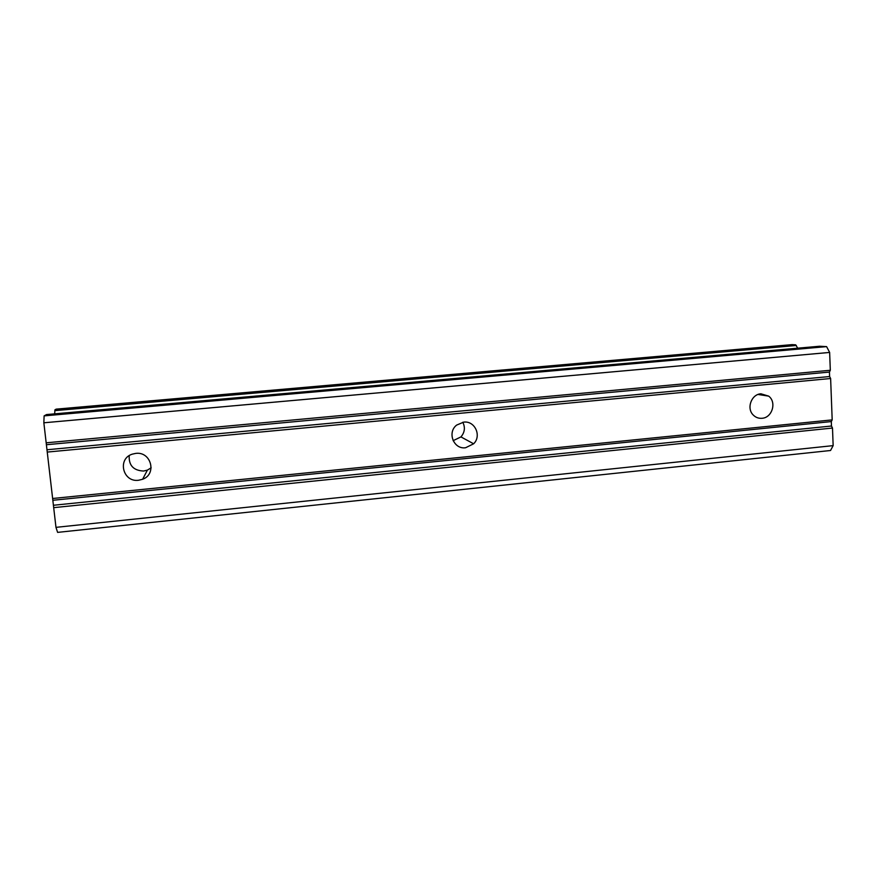 <?xml version="1.0" encoding="UTF-8"?>
<svg xmlns="http://www.w3.org/2000/svg" width="877" height="877" viewBox="0 0 877 877"><rect width="100%" height="100%" fill="white"/><g stroke="black" fill="none" stroke-linecap="round" stroke-linejoin="round"><path stroke-width="1.32" d="M129.215 455.667C128.678 465.413 133.468 470.532 143.587 471.048L147.402 470.105L151.162 467.803M135.716 453.398C151.129 451.249 157.18 474.117 142.633 479.259L138.599 480.256C122.824 482.569 117.025 458.715 132.317 454.143L135.716 453.398M453.124 440.682L460.94 436.91C464.766 432.383 465.391 427.494 462.804 422.243M463.681 422.133C474.885 420.543 481.901 435.891 473.635 443.795L465.577 447.752C453.705 449.539 446.93 432.471 456.654 425.082L463.681 422.133M760.929 393.795L768.669 396.13C776.89 402.17 772.188 417.781 762.025 418.285C758.572 418.559 755.612 417.441 753.157 414.942C746.272 408.276 751.425 394.244 760.929 393.795M46.547 414.558L44.113 415.884L43.85 422.791L55.975 527.351L57.608 532.383L830.541 450.504L833.15 445.626L832.492 428.053L831.473 426.014L831.308 421.574L832.185 419.886L830.629 378.513L829.609 376.54L829.434 372.056L830.311 370.269L829.642 352.433L826.605 346.623L819.688 346.251M819.798 346.229L46.47 414.569L819.896 346.229M56.172 409.153L54.944 409.811L54.67 413.834M797.73 348.18L795.625 344.814L792.095 344.628M47.248 452.072L830.629 378.513M52.631 498.498L832.185 419.886M47.325 449.726L829.609 376.54M46.744 444.694L829.434 372.056M46.174 442.819L830.311 370.269M43.85 422.791L829.642 352.433M44.113 415.884L826.605 346.623M55.975 527.351L833.15 445.626M53.694 507.651L832.492 428.053M53.76 505.229L831.473 426.014M53.19 500.252L831.308 421.574M54.769 410.655L796.371 345.483M54.944 409.811L795.625 344.814M56.117 409.153L792.238 344.617M147.402 470.105L142.633 479.259M460.94 436.91L473.635 443.795M758.035 394.464L768.669 396.13M56.139 409.142L792.172 344.617"/></g></svg>
